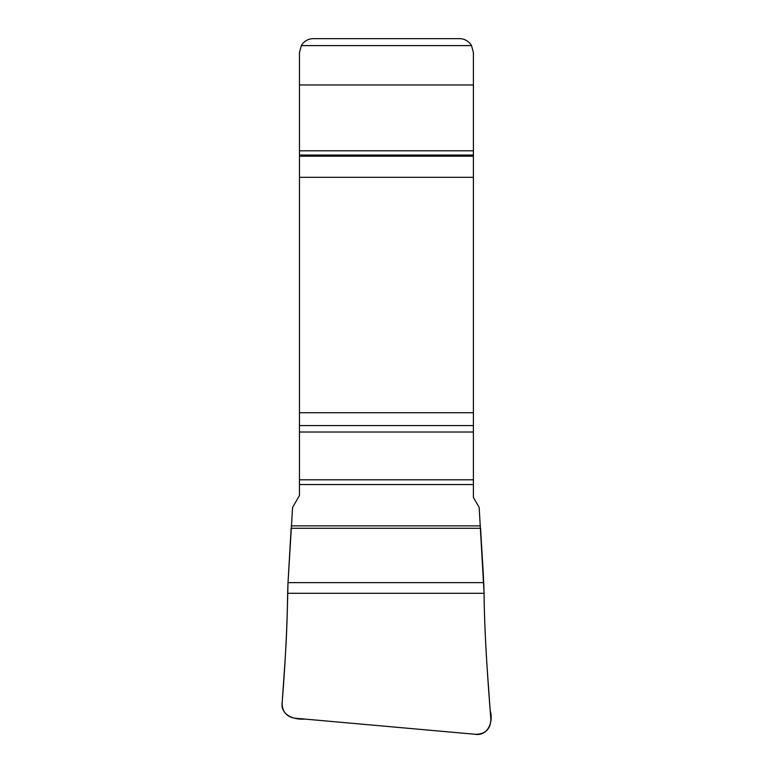 <?xml version="1.0" encoding="UTF-8"?>
<svg xmlns="http://www.w3.org/2000/svg" width="773" height="773" viewBox="0 0 773 773"><rect width="100%" height="100%" fill="white"/><g stroke="black" fill="none" stroke-linecap="round" stroke-linejoin="round"><path stroke-width="1.16" d="M473.395 425.575L473.395 52.564L471.53 45.607A13.914 13.914 0 0 0 459.481 38.65L313.374 38.65A13.914 13.914 0 0 0 301.325 45.607L299.46 52.564L299.46 425.575L473.395 425.575L473.395 497.425L479.163 507.407L484.101 593.287C484.198 626.574 487.396 676.24 490.874 719.228C490.613 728.833 485.676 733.867 476.062 734.35L294.59 718.165C286.368 716.571 282.213 711.575 282.126 703.179C285.401 661.891 287.237 625.27 287.643 593.287L484.101 593.287M287.643 593.287L288.01 582.639C287.382 606.245 287.112 629.57 285.15 659.156L282.203 702.261C280.164 715.228 294.329 719.963 304.794 719.074L474.458 734.205C487.889 736.804 493.647 721.615 490.217 710.938L487.222 669.205C485.521 643.339 484.497 620.149 484.159 599.616C484.13 580.948 481.763 551.845 480.603 528.288L291.141 528.288L288.01 582.639L292.59 507.407L299.46 495.503L299.46 425.575M288.01 582.639L483.734 582.639M299.46 479.791L473.395 479.791M299.46 484.545L473.395 484.545M299.46 432.01L473.395 432.01M473.395 84.962L299.46 84.962M473.395 150.803L299.46 150.803M473.395 155.035L299.46 155.035M473.395 156.194L299.46 156.194M473.395 177.317L299.46 177.317M473.395 412.714L299.46 412.714M471.53 45.607L301.325 45.607M291.141 528.288L480.603 528.288M291.295 525.872L480.448 525.872"/></g></svg>
